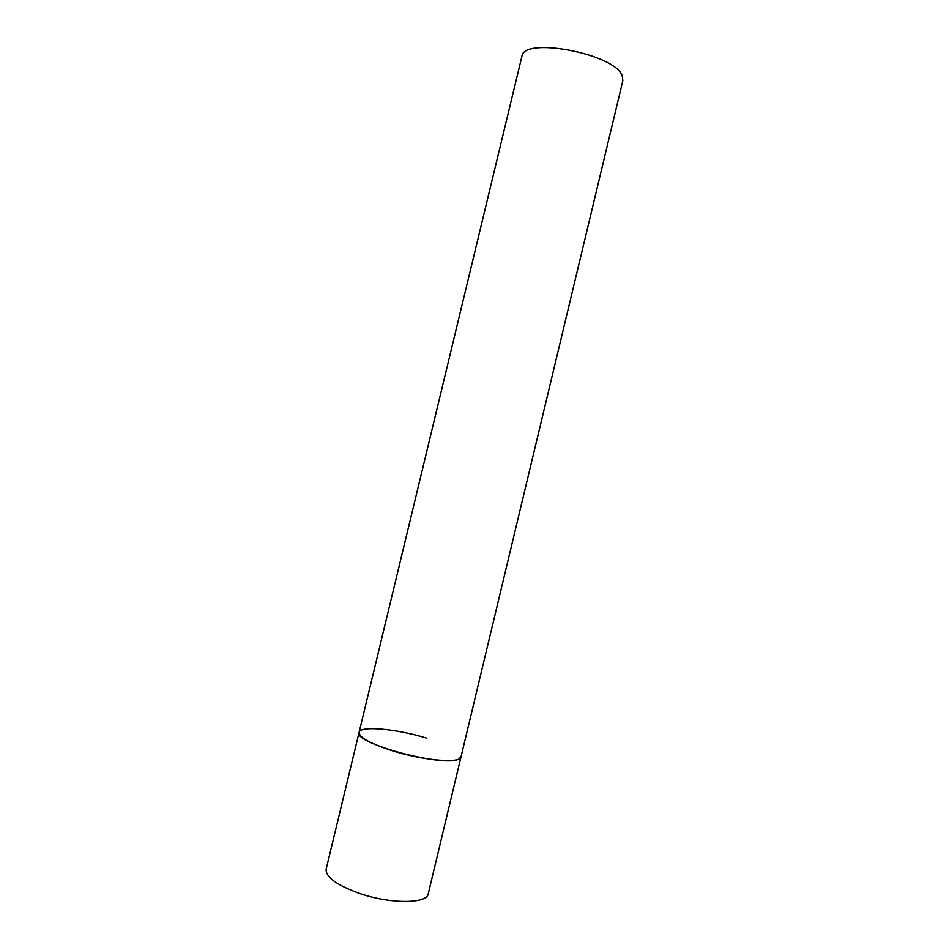 <?xml version="1.0" encoding="UTF-8"?>
<svg xmlns="http://www.w3.org/2000/svg" width="949" height="949" viewBox="0 0 949 949"><rect width="100%" height="100%" fill="white"/><g stroke="black" fill="none" stroke-linecap="round" stroke-linejoin="round"><path stroke-width="1.42" d="M359.09 732.391L521.879 56.477C522.97 36.228 615.533 53.915 622.247 75.932L622.829 80.712L428.272 893.685C427.24 904.089 389.292 904.136 358.141 892.938C336.16 884.729 325.495 876.805 326.148 869.165L359.09 732.391C352.684 743.008 444.571 767.765 458.747 759.07L461.012 756.863C460.834 763.696 423.693 760.683 392.305 750.754C370.146 743.541 359.066 737.42 359.09 732.391C360.062 725.427 396.646 728.844 426.647 738.156"/></g></svg>
